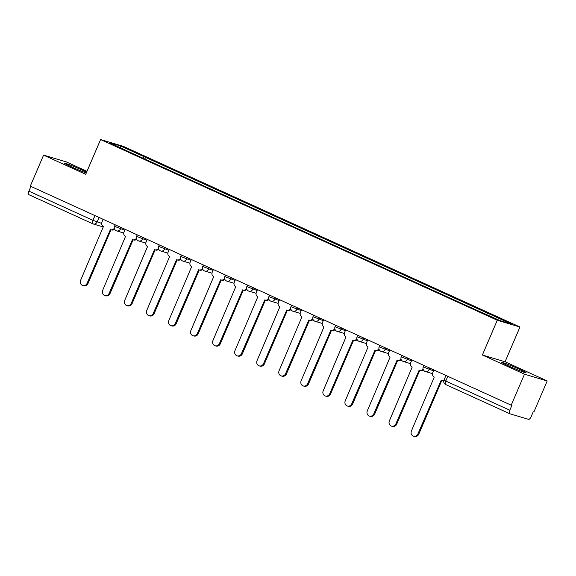 <?xml version="1.0" encoding="UTF-8"?>
<svg xmlns="http://www.w3.org/2000/svg" width="576" height="576" viewBox="0 0 576 576"><rect width="100%" height="100%" fill="white"/><g stroke="black" fill="none" stroke-linecap="round" stroke-linejoin="round"><path stroke-width="0.86" d="M86.609 172.224A13.241 0.677 23.2 0 0 82.008 170.028A13.241 0.677 23.2 0 0 64.67 163.274A13.241 0.677 23.2 0 0 71.683 166.946A13.241 0.677 23.2 0 0 86.278 172.98M508.781 366.048A13.241 0.677 23.2 0 0 526.111 372.809A13.241 0.677 23.2 0 0 519.098 369.13A13.241 0.677 23.2 0 0 501.768 362.376A13.241 0.677 23.2 0 0 508.781 366.048M86.99 171.324L66.283 161.892L43.589 155.124L30.29 186.134L511.214 405.202L524.506 374.184L547.2 380.959L505.073 361.771L519.97 327.017L123.3 146.333L100.606 139.558L497.275 320.242L482.378 354.996L524.506 374.184M547.2 380.959L533.909 411.97L533.246 411.775L531.173 416.606A3.398 1.368 114.5 0 1 528.516 419.328L509.789 413.741A3.398 1.368 114.5 0 1 509.717 413.712L445.68 384.545A3.398 1.368 -65.5 0 1 445.766 381.06L509.803 410.227A3.398 1.368 114.5 0 0 509.717 413.712M43.589 155.124L85.709 174.312L100.606 139.558M92.772 223.783L28.872 194.674A3.398 1.368 -65.5 0 1 28.8 194.645A3.398 1.368 -65.5 0 1 28.886 191.16L92.923 220.334L101.664 223.387M30.917 186.415L28.886 191.16M509.803 410.227L511.877 405.396L511.214 405.202M486.425 314.388L487.606 313.186L511.351 324L500.234 320.681L474.934 309.398L131.414 152.928L109.224 142.574L120.341 145.886L144.086 156.708L142.747 158.083M487.606 313.186L144.086 156.708M519.97 327.017L497.275 320.242M505.073 361.771L482.378 354.996M144.842 159.041L145.642 157.169M120.413 147.672L120.341 145.886M433.915 369.986L432.756 372.694A3.398 3.103 -73.4 0 0 434.246 377.1L411.415 430.963A3.902 3.564 -73.4 0 0 413.546 436.19A3.902 3.564 -73.4 0 0 417.917 433.93L441.173 380.254A3.398 3.103 -73.4 0 0 444.01 380.016M443.772 380.714A3.398 3.103 106.6 0 1 442.397 380.65L441.54 380.39M441.799 380.47L418.781 434.182A3.902 3.564 106.6 0 1 414.41 436.442L413.546 436.19M411.862 359.942L410.702 362.65A3.398 3.103 -73.4 0 0 412.193 367.056L389.362 420.919A3.902 3.564 -73.4 0 0 391.5 426.139A3.902 3.564 -73.4 0 0 395.863 423.878L419.119 370.21A3.398 3.103 -73.4 0 0 423.029 368.878M423.338 369.814A3.398 3.103 106.6 0 1 420.343 370.606L419.486 370.346M419.746 370.426L396.727 424.138A3.902 3.564 106.6 0 1 392.357 426.398L391.5 426.139M389.808 349.898L388.649 352.606A3.398 3.103 -73.4 0 0 390.139 357.012L367.308 410.875A3.902 3.564 -73.4 0 0 369.446 416.095A3.902 3.564 -73.4 0 0 373.81 413.834L397.066 360.166A3.398 3.103 -73.4 0 0 400.975 358.834M401.285 359.77A3.398 3.103 106.6 0 1 398.29 360.562L397.433 360.302M397.692 360.382L374.674 414.094A3.902 3.564 106.6 0 1 370.303 416.354L369.446 416.095M367.754 339.854L366.595 342.562A3.398 3.103 -73.4 0 0 368.086 346.968L345.254 400.831A3.902 3.564 -73.4 0 0 347.393 406.051A3.902 3.564 -73.4 0 0 351.756 403.79L375.012 350.122A3.398 3.103 -73.4 0 0 378.922 348.782M379.231 349.726A3.398 3.103 106.6 0 1 376.243 350.518L375.379 350.258M375.638 350.338L352.62 404.05A3.902 3.564 106.6 0 1 348.25 406.31L347.393 406.051M345.708 329.81L344.542 332.518A3.398 3.103 -73.4 0 0 346.039 336.917L323.201 390.78A3.902 3.564 -73.4 0 0 325.339 396.007A3.902 3.564 -73.4 0 0 329.71 393.746L352.966 340.078A3.398 3.103 -73.4 0 0 356.868 338.738M357.178 339.674A3.398 3.103 106.6 0 1 354.19 340.466L353.326 340.214M353.585 340.286L330.566 393.998A3.902 3.564 106.6 0 1 326.196 396.259L325.339 396.007M323.654 319.759L322.495 322.474A3.398 3.103 -73.4 0 0 323.986 326.873L301.154 380.736A3.902 3.564 -73.4 0 0 303.286 385.963A3.902 3.564 -73.4 0 0 307.656 383.702L330.912 330.034A3.398 3.103 -73.4 0 0 334.814 328.694M335.124 329.63A3.398 3.103 106.6 0 1 332.136 330.422L331.272 330.17M331.538 330.242L308.513 383.954A3.902 3.564 106.6 0 1 304.142 386.215L303.286 385.963M301.601 309.715L300.442 312.422A3.398 3.103 -73.4 0 0 301.932 316.829L279.101 370.692A3.902 3.564 -73.4 0 0 281.232 375.912A3.902 3.564 -73.4 0 0 285.602 373.651L308.858 319.982A3.398 3.103 -73.4 0 0 312.761 318.65M313.07 319.586A3.398 3.103 106.6 0 1 310.082 320.378L309.226 320.119M309.485 320.198L286.459 373.91A3.902 3.564 106.6 0 1 282.096 376.171L281.232 375.912M279.547 299.671L278.388 302.378A3.398 3.103 -73.4 0 0 279.878 306.785L257.047 360.648A3.902 3.564 -73.4 0 0 259.178 365.868A3.902 3.564 -73.4 0 0 263.549 363.607L286.805 309.938A3.398 3.103 -73.4 0 0 290.707 308.606M291.024 309.542A3.398 3.103 106.6 0 1 288.029 310.334L287.172 310.075M287.431 310.154L264.406 363.866A3.902 3.564 106.6 0 1 260.042 366.127L259.178 365.868M257.494 289.627L256.334 292.334A3.398 3.103 -73.4 0 0 257.825 296.741L234.994 350.604A3.902 3.564 -73.4 0 0 237.125 355.824A3.902 3.564 -73.4 0 0 241.495 353.563L264.751 299.894A3.398 3.103 -73.4 0 0 268.661 298.555M268.97 299.498A3.398 3.103 106.6 0 1 265.975 300.29L265.118 300.031M265.378 300.11L242.359 353.822A3.902 3.564 106.6 0 1 237.989 356.083L237.125 355.824M235.44 279.583L234.281 282.29A3.398 3.103 -73.4 0 0 235.771 286.697L212.94 340.553A3.902 3.564 -73.4 0 0 215.078 345.78A3.902 3.564 -73.4 0 0 219.442 343.519L242.698 289.85A3.398 3.103 -73.4 0 0 246.607 288.511M246.917 289.454A3.398 3.103 106.6 0 1 243.922 290.239L243.065 289.987M243.324 290.066L220.306 343.778A3.902 3.564 106.6 0 1 215.935 346.039L215.078 345.78M213.386 269.539L212.227 272.246A3.398 3.103 -73.4 0 0 213.718 276.646L190.886 330.509A3.902 3.564 -73.4 0 0 193.025 335.736A3.902 3.564 -73.4 0 0 197.388 333.475L220.644 279.806A3.398 3.103 -73.4 0 0 224.554 278.467M224.863 279.403A3.398 3.103 106.6 0 1 221.868 280.195L221.011 279.943M221.27 280.015L198.252 333.727A3.902 3.564 106.6 0 1 193.882 335.988L193.025 335.736M191.333 259.488L190.174 262.195A3.398 3.103 -73.4 0 0 191.664 266.602L168.833 320.465A3.902 3.564 -73.4 0 0 170.971 325.685A3.902 3.564 -73.4 0 0 175.334 323.424L198.59 269.755A3.398 3.103 -73.4 0 0 202.5 268.423M202.81 269.359A3.398 3.103 106.6 0 1 199.822 270.151L198.958 269.892M199.217 269.971L176.198 323.683A3.902 3.564 106.6 0 1 171.828 325.944L170.971 325.685M169.286 249.444L168.12 252.151A3.398 3.103 -73.4 0 0 169.618 256.558L146.779 310.421A3.902 3.564 -73.4 0 0 148.918 315.641A3.902 3.564 -73.4 0 0 153.288 313.38L176.544 259.711A3.398 3.103 -73.4 0 0 180.446 258.379M180.756 259.315A3.398 3.103 106.6 0 1 177.768 260.107L176.904 259.848M177.163 259.927L154.145 313.639A3.902 3.564 106.6 0 1 149.774 315.9L148.918 315.641M147.233 239.4L146.074 242.107A3.398 3.103 -73.4 0 0 147.564 246.514L124.733 300.377A3.902 3.564 -73.4 0 0 126.864 305.597A3.902 3.564 -73.4 0 0 131.234 303.336L154.49 249.667A3.398 3.103 -73.4 0 0 158.393 248.328M158.702 249.271A3.398 3.103 106.6 0 1 155.714 250.063L154.85 249.804M155.117 249.883L132.091 303.595A3.902 3.564 106.6 0 1 127.721 305.856L126.864 305.597M125.179 229.356L124.02 232.063A3.398 3.103 -73.4 0 0 125.51 236.47L102.679 290.333A3.902 3.564 -73.4 0 0 104.81 295.553A3.902 3.564 -73.4 0 0 109.181 293.292L132.437 239.623A3.398 3.103 -73.4 0 0 136.339 238.284M136.649 239.227A3.398 3.103 106.6 0 1 133.661 240.019L132.804 239.76M133.063 239.839L110.038 293.551A3.902 3.564 106.6 0 1 105.674 295.812L104.81 295.553M103.126 219.312L101.966 222.019A3.398 3.103 -73.4 0 0 103.457 226.418L80.626 280.282A3.902 3.564 -73.4 0 0 82.757 285.509A3.902 3.564 -73.4 0 0 87.127 283.248L110.383 229.579A3.398 3.103 -73.4 0 0 114.286 228.24M114.602 229.176A3.398 3.103 106.6 0 1 111.607 229.968L110.75 229.716M111.01 229.788L87.984 283.5A3.902 3.564 106.6 0 1 83.621 285.761L82.757 285.509M115.164 224.791L114.516 226.318L124.798 230.234M121.082 227.491L120.463 228.946A3.398 3.103 106.6 0 1 116.294 230.774M137.218 234.842L136.562 236.362L146.851 240.286M143.136 237.535L142.517 238.99A3.398 3.103 106.6 0 1 138.348 240.818M159.271 244.886L158.616 246.406L168.905 250.33M165.19 247.579L164.563 249.034A3.398 3.103 106.6 0 1 160.402 250.862M181.325 254.93L180.67 256.457L190.958 260.374M187.243 257.623L186.617 259.078A3.398 3.103 106.6 0 1 182.455 260.906M203.378 264.974L202.723 266.501L213.012 270.418M209.297 267.674L208.67 269.122A3.398 3.103 106.6 0 1 204.509 270.95M225.432 275.018L224.777 276.545L235.066 280.462M231.35 277.718L230.724 279.173A3.398 3.103 106.6 0 1 226.562 281.002M247.486 285.07L246.83 286.589L257.112 290.513M253.397 287.762L252.778 289.217A3.398 3.103 106.6 0 1 248.616 291.046M269.532 295.114L268.884 296.633L279.166 300.557M275.45 297.806L274.831 299.261A3.398 3.103 106.6 0 1 270.67 301.09M291.586 305.158L290.938 306.677L301.219 310.601M297.504 307.85L296.885 309.305A3.398 3.103 106.6 0 1 292.716 311.134M313.639 315.202L312.984 316.728L323.273 320.645M319.558 317.894L318.938 319.349A3.398 3.103 106.6 0 1 314.77 321.178M335.693 325.246L335.038 326.772L345.326 330.689M341.611 327.946L340.985 329.4A3.398 3.103 106.6 0 1 336.823 331.229M357.746 335.29L357.091 336.816L367.38 340.74M363.665 337.99L363.038 339.444A3.398 3.103 106.6 0 1 358.877 341.273M379.8 345.341L379.145 346.86L389.434 350.784M385.718 348.034L385.092 349.488A3.398 3.103 106.6 0 1 380.93 351.317M401.854 355.385L401.198 356.904L411.487 360.828M407.772 358.078L407.146 359.532A3.398 3.103 106.6 0 1 402.984 361.361M423.907 365.429L423.252 366.955L433.534 370.872M429.818 368.122L429.199 369.576A3.398 3.103 106.6 0 1 425.038 371.405M99.029 217.447L97.07 222.012A3.398 3.103 -73.4 0 1 92.909 223.841A3.398 1.368 -65.5 0 1 92.837 223.819A3.398 1.368 -65.5 0 1 92.923 220.334L94.954 215.59M509.652 413.676L445.752 384.566A3.398 1.368 -65.5 0 1 445.68 384.545A3.398 3.398 0 0 1 443.966 380.117L445.766 381.06L447.797 376.315M417.917 433.93L418.781 434.182M395.863 423.878L396.727 424.138M373.81 413.834L374.674 414.094M351.756 403.79L352.62 404.05M329.71 393.746L330.566 393.998M307.656 383.702L308.513 383.954M285.602 373.651L286.459 373.91M263.549 363.607L264.406 363.866M241.495 353.563L242.359 353.822M219.442 343.519L220.306 343.778M197.388 333.475L198.252 333.727M175.334 323.424L176.198 323.683M153.288 313.38L154.145 313.639M131.234 303.336L132.091 303.595M109.181 293.292L110.038 293.551M87.127 283.248L87.984 283.5M423.252 366.955A3.398 3.398 0 0 0 425.398 371.542L432.49 373.658M401.198 356.904A3.398 3.398 0 0 0 403.351 361.498L410.436 363.614M379.145 346.86A3.398 3.398 0 0 0 381.298 351.454L388.382 353.57M357.091 336.816A3.398 3.398 0 0 0 359.244 341.41L366.329 343.526M335.038 326.772A3.398 3.398 0 0 0 337.19 331.366L344.275 333.475M312.984 316.728A3.398 3.398 0 0 0 315.137 321.314L322.229 323.431M290.938 306.677A3.398 3.398 0 0 0 293.083 311.27L300.175 313.387M268.884 296.633A3.398 3.398 0 0 0 271.03 301.226L278.122 303.343M246.83 286.589A3.398 3.398 0 0 0 248.976 291.182L256.068 293.299M224.777 276.545A3.398 3.398 0 0 0 226.93 281.138L234.014 283.248M202.723 266.501A3.398 3.398 0 0 0 204.876 271.087L211.961 273.204M180.67 256.457A3.398 3.398 0 0 0 182.822 261.043L189.907 263.16M158.616 246.406A3.398 3.398 0 0 0 160.769 250.999L167.854 253.116M136.562 236.362A3.398 3.398 0 0 0 138.715 240.955L145.807 243.072M114.516 226.318A3.398 3.398 0 0 0 116.662 230.911L123.754 233.028M445.954 375.473L443.966 380.117M103.457 227.016L93.276 223.978A3.398 3.398 0 0 1 92.837 223.819L28.8 194.645"/></g></svg>
